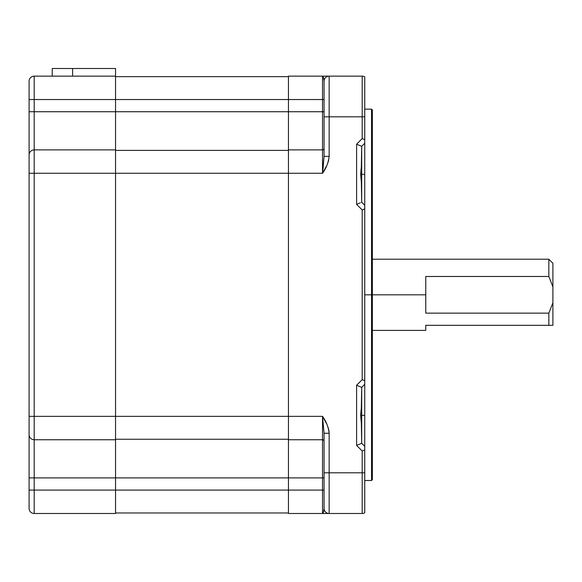 <?xml version="1.0" encoding="UTF-8"?>
<svg xmlns="http://www.w3.org/2000/svg" width="582" height="582" viewBox="0 0 582 582"><rect width="100%" height="100%" fill="white"/><g stroke="black" fill="none" stroke-linecap="round" stroke-linejoin="round"><path stroke-width="0.87" d="M552.9 263.326L552.9 325.323L548.833 325.323L552.9 325.323L552.9 302.756L548.833 313.152L548.833 325.323L425.762 325.323L425.762 330.409L425.762 325.323L548.833 325.323L548.833 313.152L425.762 313.152L425.762 276.479L548.833 276.479L552.9 286.868L552.9 263.282L548.833 259.216L548.833 276.479L552.9 286.868L552.9 302.756L548.833 313.152L425.762 313.152L425.762 294.812L372.364 294.812L372.364 109.962L372.364 294.812L371.542 294.812L371.542 109.132L371.542 294.812L425.762 294.812L425.762 276.479L548.833 276.479L548.833 259.216L372.364 259.216M361.327 167.056L361.691 146.322L356.599 144.212L356.599 204.362L362.193 209.957L364.739 208.909L364.739 205.308L364.739 415.337L360.673 415.337L361.691 415.337L361.691 404.548M361.327 408.106L361.691 387.372L364.739 384.316L364.739 380.723L362.193 379.668L362.193 209.957L362.193 379.668L364.739 380.723L364.739 208.909L362.193 209.957L356.599 204.362L357.595 203.955L356.599 204.362L356.599 144.212L362.193 138.618L356.599 144.212L361.691 146.322L364.739 143.267L364.739 139.673L362.193 138.618L362.193 116.822L362.193 138.618L364.739 139.673L364.739 116.822L362.193 116.822L362.193 76.14L329.143 76.14L329.143 116.822L364.739 116.822L364.739 76.824A5.085 5.085 0 0 0 362.193 76.14L288.454 76.14L288.454 111.737L288.454 99.537L322.53 99.537L322.53 76.14L288.454 76.14L288.454 99.537L322.53 99.537L322.53 149.88L288.454 149.88L288.454 173.269L322.53 173.269L326.938 165.244L328.503 160.916L329.143 156.369L329.143 116.822L362.193 116.822L362.193 76.14A5.085 5.085 0 0 1 364.739 76.824L364.739 174.287L360.673 174.287L361.691 174.287L361.691 185.083M361.327 181.519L361.691 202.26L361.691 185.709L360.673 174.287L361.691 162.873L361.691 146.322L364.739 143.267M361.691 443.309L361.298 443.469L361.691 443.309L364.739 446.358L361.691 443.309L361.691 426.759L360.673 415.337L361.691 403.923L361.691 387.372L356.599 385.262L356.599 445.412L361.691 443.309L361.327 422.568M364.739 294.812L371.542 294.812L371.542 480.499L371.542 294.812L364.739 294.812M356.606 385.262L362.193 379.668L356.599 385.262L356.599 445.412L362.193 451.006L362.193 472.802L329.143 472.802L329.143 513.491L362.193 513.491L362.193 472.802L329.143 472.802L329.143 433.263L328.503 428.708L326.938 424.387L322.53 416.356L288.454 416.356L288.454 173.269L322.53 173.269L322.53 149.88L288.454 149.88L288.454 439.752L322.53 439.752L322.53 477.887L288.454 477.887L288.454 513.491L322.53 513.491L322.53 490.095L288.454 490.095L288.454 439.752L322.53 439.752L322.53 416.356L288.454 416.356L288.454 439.752M288.454 450.919L288.454 477.887L322.53 477.887L322.53 490.095L288.454 490.095L288.454 513.491L362.193 513.491A5.085 5.085 0 0 0 364.739 512.807A5.085 5.085 0 0 1 362.193 513.491L362.193 472.802L364.739 472.802L364.739 512.807L364.739 472.802L362.193 472.802L362.193 451.006L364.739 449.959L364.739 472.802L364.739 448.467L364.739 449.959L362.193 451.006L356.599 445.412L361.298 443.469M288.454 149.88L288.454 111.737L322.53 111.737L288.454 111.737L288.454 138.705M372.364 479.67L372.364 294.812L372.364 479.67L371.542 480.499L364.739 480.499M364.739 389.547L364.739 441.134M364.739 446.605L364.739 448.467L364.739 446.605M364.739 148.497L364.739 200.084M323.461 512.145L322.53 513.491L322.53 416.356L324.058 433.263L324.058 508.399L323.483 512.087M323.01 168.824L322.53 173.269L322.53 76.14L323.468 77.501L324.058 81.225L324.058 156.369L323.017 168.751M361.691 426.133L361.691 415.337L364.739 415.337L364.739 446.358M361.691 163.498L361.691 174.287L364.739 174.287L364.739 205.308L361.691 202.26L361.298 202.42L361.691 202.26L364.739 205.308M361.153 421.244L360.673 415.337L361.153 409.437M361.153 180.194L360.673 174.287L361.153 168.387M360.2 202.878L358.548 203.562L360.2 202.878M357.595 203.955L358.548 203.562L357.595 203.955M328.765 429.822L329.092 432.048M329.143 433.234L329.143 433.263C328.423 427.079 326.218 421.448 322.53 416.356L324.058 433.263L329.143 433.263L324.058 433.263L324.058 472.802L329.143 472.802L329.143 433.263M356.599 385.262L361.691 387.372L364.739 384.316M364.739 449.959L363.51 450.461M324.05 156.791L324.058 156.369L329.143 156.369L329.143 76.14L322.53 76.14C323.381 76.606 323.89 78.301 324.058 81.225A5.085 5.085 0 0 1 329.143 76.14A5.085 5.085 0 0 0 324.058 81.225L324.058 116.822L329.143 116.822L324.058 116.822L324.058 156.369L322.53 173.269C326.218 168.183 328.423 162.545 329.143 156.369L324.058 156.369M322.53 149.88A1.528 1.528 0 0 0 324.058 148.352A1.528 1.528 0 0 1 322.53 149.88M322.53 111.737L324.058 111.737L322.53 111.737M322.53 99.537L324.058 99.537L322.53 99.537M322.53 490.095L324.058 490.095L322.53 490.095M322.53 477.887L324.058 477.887L322.53 477.887M322.53 439.752A1.528 1.528 0 0 1 324.058 441.272A1.528 1.528 0 0 0 322.53 439.752M329.143 472.802L324.058 472.802L324.058 508.399A5.085 5.085 0 0 0 329.143 513.491L329.143 472.802M329.143 513.491A5.085 5.085 0 0 1 324.058 508.399C323.89 511.323 323.381 513.018 322.53 513.491L329.143 513.491M288.454 76.649L115.549 76.649L288.454 76.649M29.1 447.325L29.1 508.399A5.085 5.085 0 0 0 34.185 513.491L34.185 99.537L288.454 99.537L115.549 99.537L115.549 111.737L288.454 111.737L115.549 111.737L115.549 149.88L34.185 149.88A5.085 5.085 0 0 0 29.1 154.965L29.1 435.496M288.454 150.389L115.549 150.389L288.454 150.389M29.1 154.135L29.1 416.356L34.185 416.356L34.185 173.269L29.1 173.269L288.454 173.269L115.549 173.269L115.549 416.356L29.1 416.356L29.1 508.399A5.085 5.085 0 0 0 34.185 513.491L115.549 513.491L115.549 490.095L29.1 490.095L34.185 490.095L34.185 513.491L115.549 513.491L115.549 490.095L34.185 490.095L34.185 477.887L29.1 477.887L288.454 477.887L115.549 477.887L115.549 490.095L288.454 490.095L115.549 490.095L115.549 477.887L34.185 477.887L34.185 439.752A5.085 5.085 0 0 1 29.1 434.667A5.085 5.085 0 0 0 34.185 439.752L115.549 439.752L115.549 477.887L115.549 450.919M115.549 149.88L115.549 173.269L115.549 149.88L34.185 149.88L34.185 111.737L29.1 111.737L34.185 111.737L34.185 99.537L29.1 99.537L34.185 99.537L34.185 76.14A5.085 5.085 0 0 0 29.1 81.225L29.1 154.965A5.085 5.085 0 0 1 34.185 149.88L34.185 173.269L115.549 173.269L115.549 416.356L288.454 416.356L34.185 416.356L34.185 439.752L115.549 439.752L115.549 416.356L115.549 439.752M115.549 439.243L288.454 439.243L115.549 439.243M115.549 512.982L288.454 512.982L115.549 512.982M52.242 68.509L115.549 68.509L72.583 68.509L72.583 76.14L72.583 68.509L52.242 68.509L52.242 76.14M115.549 138.705L115.549 111.737L34.185 111.737L115.549 111.737L115.549 76.14L34.185 76.14L34.185 99.537L115.549 99.537L115.549 68.509L115.549 76.14L34.185 76.14A5.085 5.085 0 0 0 29.1 81.225L29.1 135.751M551.154 325.323L552.9 325.323M425.762 330.409L372.364 330.409M372.364 109.962L371.542 109.132L364.739 109.132"/></g></svg>
